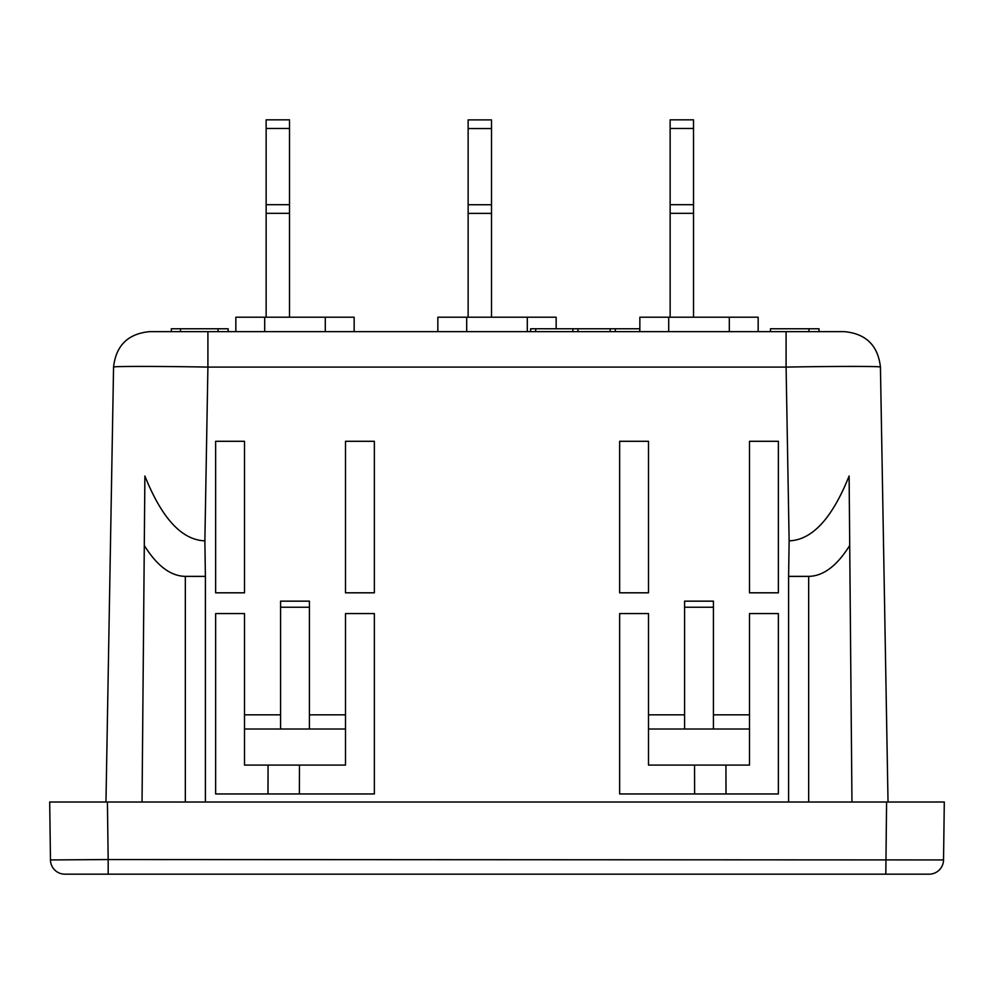<?xml version="1.0" encoding="UTF-8"?>
<svg xmlns="http://www.w3.org/2000/svg" width="994" height="994" viewBox="0 0 994 994"><rect width="100%" height="100%" fill="white"/><g stroke="black" fill="none" stroke-linecap="round" stroke-linejoin="round"><path stroke-width="1.49" d="M491.521 317.21L491.521 204.739L491.521 213.387L468.137 213.387L468.137 119.889L491.521 119.889L491.521 128.549L491.521 119.889L468.137 119.889M468.137 204.739L491.521 204.739L491.521 128.549L468.137 128.549M468.137 317.21L468.137 213.387M491.521 184.921L491.521 240.225M289.515 317.21L289.515 204.677L289.515 213.325L266.143 213.325L266.143 119.827L289.515 119.827L289.515 128.487L289.515 119.827L266.143 119.827M266.143 204.677L289.515 204.677L289.515 128.487L266.143 128.487M266.143 317.21L266.143 213.325M289.515 184.859L289.515 240.163M693.526 317.21L693.526 204.677L693.526 213.325L670.142 213.325L670.142 119.827L693.526 119.827L693.526 128.487L693.526 119.827L670.142 119.827M670.142 204.677L693.526 204.677L693.526 128.487L670.142 128.487M670.142 317.21L670.142 213.325M693.526 184.859L693.526 240.163M758.161 331.648L758.161 317.21L639.85 317.21L639.85 331.648M791.062 874.173L929.117 874.173A14.425 14.425 0 0 0 943.542 859.934L944.3 802.021L107.414 802.021L108.172 859.549L50.458 859.934A14.425 14.425 0 0 0 64.883 874.173L267.709 874.173M108.184 874.173L108.172 859.549L943.542 859.934A14.425 14.425 0 0 1 929.117 874.173L64.883 874.173M244.499 441.299L215.636 441.299L215.636 592.809L244.499 592.809L244.499 441.299M648.498 613.584L619.647 613.584L619.647 793.945L778.364 793.945L778.364 613.584L749.501 613.584L749.501 765.094L648.498 765.094L648.498 613.584M880.435 367.084C878.013 345.514 865.998 333.698 844.378 331.648L786.092 331.648L786.092 367.084C836.501 366.19 881.728 366.19 880.435 367.084L888.027 802.021M105.973 802.021L113.564 367.084C112.272 366.19 157.499 366.19 207.908 367.084L207.908 331.648L149.622 331.648C128.002 333.698 115.987 345.514 113.564 367.084M107.414 802.021L49.7 802.021L50.458 859.549M836.886 874.173L299.107 874.173M202.938 874.173L157.114 874.173M694.893 874.173L726.291 874.173M218.071 331.648L218.071 328.766L180.498 328.766L180.498 331.648L180.498 328.766L171.341 328.766L171.341 331.648M235.839 331.648L235.839 317.21L354.15 317.21L354.15 331.648M204.876 540.848L205.398 576.371L185.331 576.371C170.645 576.122 156.965 565.822 144.292 545.457L144.888 476.014C161.873 518.433 181.865 540.04 204.876 540.848L207.908 367.084L786.092 367.084L789.124 540.848C812.135 540.04 832.127 518.433 849.112 476.014L851.957 802.021M572.855 331.648L572.855 328.766L639.776 328.766L639.776 331.648M749.501 729.012L713.431 729.012L713.431 601.159L684.58 601.159L684.58 729.012L648.498 729.012M749.501 592.809L778.364 592.809L778.364 441.299L749.501 441.299L749.501 592.809M556.155 328.766L556.155 317.21L437.845 317.21L437.845 331.648M615.298 331.648L615.298 328.766M228.148 331.648L228.148 328.766L218.071 328.766M770.462 331.648L770.462 328.766L819.019 328.766L819.019 331.648M610.192 331.648L610.192 328.766M808.942 331.648L808.942 328.766M619.647 592.809L648.498 592.809L648.498 441.299L619.647 441.299L619.647 592.809M713.431 729.012L684.58 729.012M789.124 540.848L788.602 576.371L808.669 576.371C823.355 576.122 837.035 565.822 849.708 545.457M345.502 441.299L374.353 441.299L374.353 592.809L345.502 592.809L345.502 441.299M280.569 729.012L309.42 729.012L309.42 601.159L280.569 601.159L280.569 729.012L244.499 729.012L244.499 765.094L345.502 765.094L345.502 613.584L374.353 613.584L374.353 793.945L215.636 793.945L215.636 613.584L244.499 613.584L244.499 714.835L280.569 714.835M244.499 729.012L244.499 714.835M530.61 331.648L530.61 328.766L572.855 328.766M535.716 328.766L535.716 331.648M577.961 331.648L577.961 328.766M788.602 802.021L788.602 576.371M144.292 545.457L142.043 802.021M205.398 802.021L205.398 576.371M786.092 331.648L207.908 331.648M309.42 729.012L345.502 729.012M729.31 331.648L729.31 317.21M886.586 802.021L885.816 874.173M713.431 714.835L749.501 714.835M264.69 331.648L264.69 317.21M726.018 793.945L725.931 765.094M668.701 331.648L668.701 317.21M527.305 331.648L527.305 317.21M325.299 331.648L325.299 317.21M466.695 331.648L466.695 317.21M267.982 793.945L268.069 765.094M299.38 793.945L299.467 765.094M694.62 793.945L694.533 765.094M309.42 714.835L345.502 714.835M808.669 802.021L808.669 576.371M185.331 576.371L185.331 802.021M684.58 607.235L713.431 607.235M648.498 714.835L684.58 714.835M280.569 607.235L309.42 607.235"/></g></svg>
